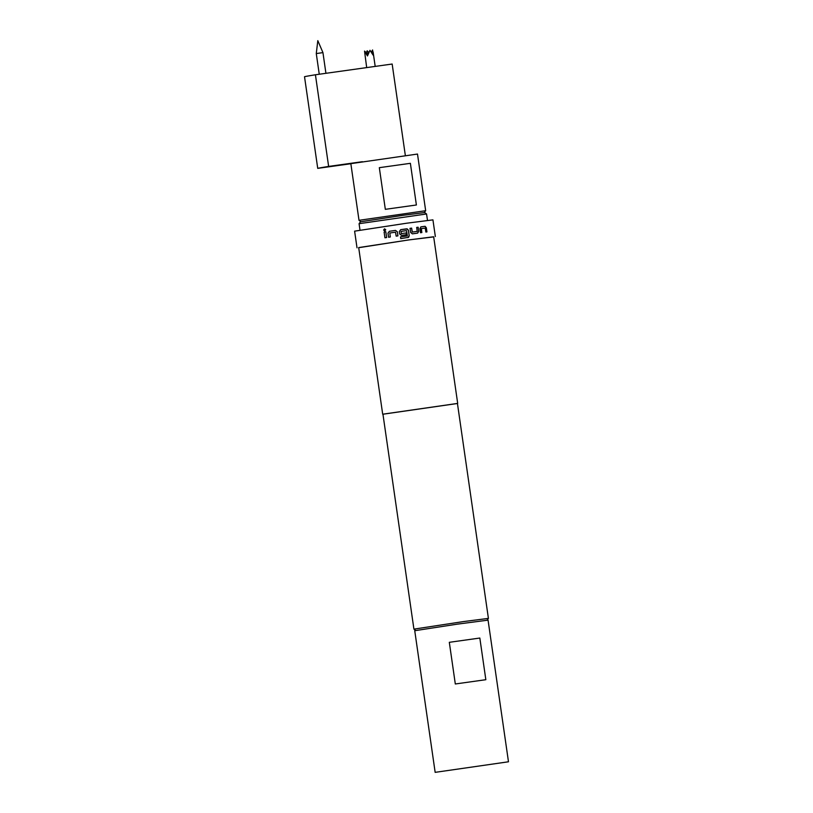 <?xml version="1.0" encoding="UTF-8"?>
<svg xmlns="http://www.w3.org/2000/svg" width="813" height="813" viewBox="0 0 813 813"><rect width="100%" height="100%" fill="white"/><g stroke="black" fill="none" stroke-linecap="round" stroke-linejoin="round"><path stroke-width="1.22" d="M383.614 230.059L384.549 228.819L385.718 229.754L384.773 230.994L383.614 230.059M384.793 230.994L383.665 230.059L384.569 228.819M400.677 229.662L407.354 228.951L408.38 230.242L409.173 235.78L407.872 237.63M406.124 232.935L406.378 234.693L401.531 235.374L399.671 233.971L399.325 231.522L400.707 229.652L406.652 228.819L408.441 230.231L409.234 235.77L408.614 237.294L400.758 238.636L400.514 236.888L407.364 235.8L406.51 230.618L401.002 231.4L401.297 233.626L406.175 232.935L406.419 234.683M401.002 231.4L401.317 233.616L406.175 232.935M316.277 53.567L317.812 40.65L322.944 52.611L316.277 53.567L319.255 74.237M371.409 51.991L372.588 49.979L373.126 55.142L369.986 50.294L367.456 55.934L364.539 51.107L366.683 67.601M366.267 52.754L367.202 50.782L368.817 52.51M359.011 220.313L425.666 210.709L417.496 154.053L350.84 163.657L359.011 220.313L360.85 221.695M385.332 209.327L416.388 204.988L410.382 163.322L379.325 167.671L385.332 209.327M359.072 223.697L360.494 221.797L403.065 215.313L424.65 212.549L426.561 213.971L359.072 223.697L359.996 230.14M508.481 761.781L488.064 620.146L457.455 624.13L414.742 630.715L435.158 772.35L508.481 761.781L435.158 772.35M463.349 621.599L488.41 618.398L457.434 403.441L382.943 414.173L413.919 629.13L463.349 621.599M417.648 233.128L412.354 233.849L410.636 232.427L410.047 228.341L411.632 228.118L412.313 232.071L417.201 231.4L416.723 227.427L418.146 227.234L418.736 231.309L417.648 233.128M420.524 232.731L419.935 228.656L420.931 226.857L425.118 226.309L426.347 227.813L426.937 231.888L425.87 232.03L425.229 228.077L421.358 228.585L421.845 232.559L420.524 232.731M358.706 247.701L408.99 239.896L433.695 236.898M357.019 247.813L354.61 231.156L406.591 223.229L432.933 219.866L435.341 236.532M382.953 414.224L457.445 403.492M382.689 414.213L358.685 247.579L408.441 239.987L433.675 236.766L457.689 403.4M400.514 236.888L407.272 235.933M388.573 237.244L387.984 233.158L389.366 231.288L395.484 230.404L397.344 231.807L397.933 235.882L396.185 236.136L395.494 232.183L389.854 233.006L390.301 236.99L388.573 237.244M384.935 237.772L384.112 232.061L385.809 231.807L386.632 237.528L384.935 237.772L384.112 232.061M479.833 638.042L449.315 642.311L479.833 638.042L485.839 679.698L455.31 683.977L449.315 642.311M405.341 155.507L392.161 64.034L315.424 74.776A67.347 0.772 171.8 0 0 304.519 76.717L317.731 168.362A67.347 0.772 171.8 0 1 328.635 166.421L362.344 161.706M350.85 163.728L317.731 168.362M315.424 74.776L328.635 166.421M410.382 163.322L379.325 167.671M367.181 50.792L368.37 53.536M368.004 54.441L364.58 51.097M384.153 232.051L385.85 231.807M388.604 237.233L387.984 233.158L389.366 231.288L395.474 230.404L397.344 231.807L397.923 235.892M416.632 227.437L418.045 227.244L418.736 231.309M418.634 231.329L417.547 233.138M409.976 228.351L411.561 228.138L412.242 232.081L417.201 231.4M421.175 228.727L421.723 232.579M420.819 226.878L424.996 226.329L426.347 227.813M426.215 227.833L426.805 231.908M322.944 52.611L325.922 73.302M487.068 620.187L488.41 618.398M415.717 630.471L413.919 629.13M427.486 220.414L426.561 213.982M424.284 212.549L425.666 210.709M375.189 66.412L373.096 51.89"/></g></svg>

